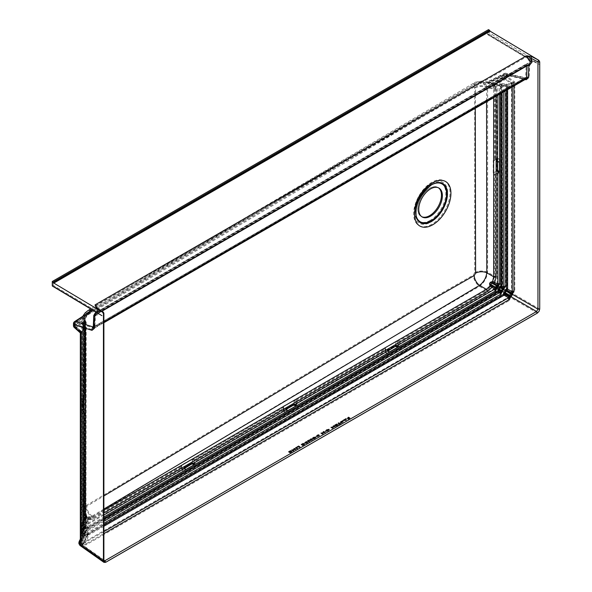 <?xml version="1.0" encoding="UTF-8"?>
<svg xmlns="http://www.w3.org/2000/svg" width="592" height="592" viewBox="0 0 592 592"><rect width="100%" height="100%" fill="white"/><g stroke="black" fill="none" stroke-linecap="round" stroke-linejoin="round"><path stroke-width="0.44" stroke-dasharray="2.96 2.22" d="M438.457 187.812A16.709 9.65 120 0 0 438.013 187.531A16.709 9.65 120 0 0 429.659 188.36A16.709 9.65 120 0 0 418.744 203.086A16.709 9.65 120 0 0 421.304 216.472A16.709 9.65 120 0 0 421.77 216.716M88.867 311.954L85.796 314.84L84.057 318.429L83.783 321.042L84.419 322.226L82.177 323.831L83.346 326.318L82.747 326.695A0.644 0.429 58.1 0 1 83.124 327.42L84.086 326.821L83.265 326.214L82.673 324.438L84.797 322.958L84.56 397.284L84.804 322.633L83.953 321.286L84.064 318.333L85.707 314.937L87.335 312.983M82.747 326.695L82.192 327.243L83.272 329.626L82.68 327.857L83.124 327.42L83.124 528.575L82.562 529.707L84.086 526.665L84.086 326.873M82.732 323.276A0.644 0.429 58.1 0 1 83.117 324.002L83.117 398.231L84.56 397.284L83.761 396.781L83.598 397.188L84.005 324.964A1.931 0.925 -51.2 0 1 84.19 325.696L83.894 324.668L85.796 323.424A1.931 0.784 9.7 0 0 86.195 323.047L86.195 323.047A1.931 0.784 9.7 0 0 85.81 322.455L84.952 321.227L85.063 318.607L86.536 315.58L89.244 312.879L91.79 311.762L75.317 322.662A1.288 0.836 55.9 0 1 75.806 322.581L94.424 328.168L94.912 327.124L95.453 314.981L96.444 313.804L97.369 313.605L97.724 308.425M510.385 298.094A2.568 1.621 -49 0 1 508.95 298.109L507.825 297.502L84.53 541.887L82.295 545.062L86.24 544.751L509.534 300.366L510.245 297.991A2.109 1.214 60 0 1 508.839 295.637L508.602 295.652A2.109 1.628 -59.5 0 0 508.928 298.094L508.95 298.109A2.568 1.473 124.9 0 0 510.26 297.998M500.995 285.699L501.291 285.781A2.109 1.628 -60.5 0 0 500.995 285.699L497.82 291.205L500.403 292.796A2.568 1.576 125.1 0 0 501.779 292.722L501.735 292.692A2.109 1.214 60 0 1 500.277 290.309L500.033 290.324A2.109 1.628 -59.5 0 0 500.358 292.759L502.467 292.27L503.977 293.144L503.518 294.964L87.601 534.739L83.539 543.685L80.978 542.642A2.109 0.858 46 0 0 82.784 544.67M495.112 286.854L494.882 286.846A2.109 1.584 -59.4 0 0 495.097 289.399L494.054 288.859A2.568 1.487 -120 0 0 495.83 291.76L496.658 289.466A2.568 1.628 -52.6 0 1 495.238 289.495A2.568 1.576 125.1 0 0 496.614 289.429L496.488 289.34A2.109 1.125 63.6 0 1 495.141 286.839L495.112 286.854A2.109 1.206 67.8 0 0 496.333 289.407L498.227 287.771L498.753 286.01A2.109 1.125 -3.6 0 0 495.918 286.099L495.141 286.839M511.059 83.383L511.451 84.101L511.451 291.212A2.568 1.487 180 0 1 514.788 291.264L514.788 81.962L507.174 76.575L507.174 74.703A2.568 1.487 180 0 0 503.836 74.651A2.568 1.28 63.6 0 1 504.31 73.504L486.72 82.244L488.8 82.184A0.644 0.488 106.9 0 0 489.362 81.851L503.836 74.651L503.836 76.523A2.568 1.214 -118.4 0 0 505.302 79.461L510.933 83.45L507.189 85.485L506.412 84.9L502.157 84.545L501.417 84.952L496.718 84.264L494.638 85.389L489.362 81.851L486.72 82.244L485.24 83.324L488.8 82.184L494.231 86.247L494.483 88.489L494.483 160.24L493.528 160.195L497.102 158.789L497.102 171.036L499.389 173.293L497.08 173.634L497.08 283.605L498.227 284.308L498.716 285.47L500.484 283.694L500.484 85.329L501.335 85.973L502.527 85.285L505.931 85.611L507.107 86.506L514.788 81.962L510.933 83.45L511.303 84.19M496.718 84.264L497.08 159.233L493.654 160.521L493.654 172.768L493.225 172.775L495.297 174.388L494.483 174.285L494.483 276.198L493.262 281.489L490.835 282.562L490.028 283.968L490.309 286.609L494.054 288.859L398.076 344.27L398.401 345.772L397.195 342.109L397.343 341.688L397.839 342.346L486.742 291.012L490.975 287.046L490.361 286.595L490.08 284.005L490.894 282.591L493.269 281.533L498.079 284.241A2.109 1.584 -60.6 0 0 495.763 285.329L495.881 285.529A2.109 1.206 -7.8 0 1 498.701 285.307M80.305 540.977L80.897 539.793L80.897 332.682L84.412 330.499L83.272 329.626L83.272 530.543A2.568 1.487 180 0 1 82.554 529.507L82.554 529.507A2.568 1.487 180 0 1 83.124 528.575L82.096 530.484L82.562 529.707L82.68 327.857A0.644 0.496 -150.3 0 0 82.192 327.243M80.327 540.725A2.568 1.487 180 0 1 80.897 539.793L84.412 532.793L84.412 330.543M81.689 526.384L81.585 526.858A2.109 1.125 176.5 0 1 81 526.147A2.109 1.125 176.5 0 1 81.511 525.348L81.237 524.238L82.133 524.542A2.568 1.68 114.3 0 0 81.74 526.414L81.689 526.384A2.568 1.628 -63.3 0 1 82.133 524.542L83.117 522.61L83.117 412.639L82.636 413.897L80.482 411.573L80.482 399.326L83.598 397.188L83.487 409.575L83.598 397.188L83.598 409.916L84.552 410.87L83.65 409.982M82.917 325.977L83.265 524.579A2.568 1.487 180 0 1 82.54 523.543L82.54 523.543A2.568 1.487 180 0 1 83.117 522.61L85.633 517.6L85.019 516.579L88.46 518.614L88.571 519.302L85.122 526.273A2.568 1.332 -63 0 1 83.938 527.687L87.919 527.265L495.83 291.76M506.796 288.696L507.092 288.778A2.109 1.628 -60.5 0 0 506.796 288.696L503.977 293.144M83.753 526.591L82.784 527.598L82.895 528.345L83.753 528.834L87.231 528.552A2.109 0.407 -146.1 0 1 87.076 528.471M473.371 86.439L433.166 109.468L85.751 315.107L84.412 317.512L84.404 505.028L85.766 505.805L433.152 298.035L473.341 275.058L474.703 272.668L474.71 87.268L473.371 86.439A9.613 5.483 60.3 0 1 475.346 82.192A9.613 5.483 60.3 0 1 478.343 81.94L482.739 80.949L487.623 87.12L487.616 272.231C486.802 278.048 484.093 282.754 479.483 286.35C348.851 362.267 219.728 439.175 92.108 517.097L87.594 518.015L85.011 516.52L85.618 517.6L84.552 512.864L83.975 512.406L83.805 410.056L84.397 410.885M398.69 345.528L398.927 346.431L386.694 353.498L385.947 352.891L385.718 351.404L296.274 403.041L297.125 405.209L284.893 412.269L284.145 411.662L283.916 410.175L194.479 461.819L195.323 463.98L183.091 471.047L182.343 470.44L182.121 468.953L86.143 524.364L88.63 519.339L88.519 518.592L87.572 518.052M88.571 519.302L93.114 518.274L182.018 466.947L181.692 466.193L92.7 517.571L88.504 518.585L82.799 530.891L83.716 530.284L84.123 529.041L84.123 327.887L85.344 327.213A0.821 0.474 0 0 0 85.292 326.584L85.3 326.451A0.821 0.518 175.7 0 1 85.522 326.769L85.522 326.769A0.821 0.518 175.7 0 1 85.337 327.132L83.583 325.334L84.915 325.689L85.3 326.451M429.659 215.725A16.805 9.701 -60 0 1 417.774 208.858A16.805 9.701 -60 0 1 429.659 188.278A16.805 9.701 -60 0 1 441.536 195.138A16.805 9.701 -60 0 1 429.659 215.725M85.625 532.112A0.821 0.474 180 0 1 85.67 532.741L85.692 533.118A0.821 0.651 34.5 0 0 85.551 532.415L85.625 330.121A0.821 0.518 175.7 0 1 85.67 330.802L85.67 330.884A0.821 0.474 0 0 0 85.625 330.255L84.197 329.115L84.123 327.887A1.931 1.295 58.1 0 0 82.984 325.711L82.429 326.259L83.169 328.412A1.931 0.925 -51.2 0 1 84.02 328.382L84.02 328.382A1.931 0.925 -51.2 0 1 84.197 329.115L84.197 530.025A1.288 0.74 180 0 1 83.835 529.507L83.835 529.507A1.288 0.74 180 0 1 84.123 529.041L85.359 526.991A0.821 0.651 34.5 0 0 85.226 526.288L85.292 525.992A0.821 0.474 180 0 1 85.522 526.318L85.522 526.318A0.821 0.474 180 0 1 85.344 526.621L85.344 327.213M84.094 401.753L84.094 411.899L83.613 411.292L84.071 411.884L84.071 401.739L81.918 401.494L84.116 400.769L84.094 401.753L83.613 401.25L83.894 324.668A1.931 1.495 -150.3 0 0 82.414 322.847L83.154 324.993A1.931 0.925 -51.2 0 1 84.005 324.964L85.522 326.769L85.522 526.318L83.716 530.284L83.901 328.086A1.931 1.495 -150.3 0 0 82.429 326.259M103.881 531.646L82.591 543.848L81.792 543.123A0.821 0.474 -120 0 0 82.34 544.041L86.291 543.73L103.881 533.577M82.591 543.848L80.741 544.425L80.201 543.426A0.821 0.525 -4.7 0 0 80.408 543.737L103.918 560.765L103.563 312.724L97.473 308.647L96.644 307.485C98.124 311.133 98.368 313.168 97.369 313.605L101.735 311.081M80.734 542.065A1.288 0.888 114.1 0 0 80.556 543.005L80.416 542.931A1.288 0.814 -59.7 0 1 80.667 542.028L81.896 540.259L81.896 333.148L85.67 330.802L83.916 329.011L85.241 329.367L85.625 330.121M82.865 524.963A1.288 0.844 114.3 0 0 82.665 525.896L82.614 525.874A1.288 0.814 -63.3 0 1 82.836 524.949L84.116 523.076L84.116 411.04L83.613 411.292L84.071 411.884L81.918 409.546L84.094 411.899L84.39 410.293L84.116 324.468A1.931 1.295 58.1 0 0 82.969 322.292L82.414 322.847M81.792 543.123L81.141 543.5L80.379 542.975A0.821 0.474 0 0 0 80.194 543.271L80.371 541.909L80.408 542.923A0.821 0.474 180 0 1 80.379 542.309L85.322 532.297L84.493 534.82L85.255 535.257L87.971 533.829L84.937 534.376L84.375 533.769L84.715 532.526L85.322 532.297L85.063 533.244L85.67 532.741L85.692 533.118M86.839 533.755L86.883 534.339L88.223 533.954L88.408 534.687L87.342 534.554L82.976 543.36A1.288 0.666 -59.7 0 1 82.355 544.048M84.811 527.82A0.718 0.444 65.1 0 1 85.263 528.656L87.313 527.516L84.575 527.886L84.02 527.361L84.353 526.392L84.967 526.162L84.449 526.998L85.359 526.991M86.173 527.442L86.217 528.02L87.594 527.657L87.771 528.382L86.706 528.256L84.826 532.06A1.288 0.666 -63 0 1 84.234 532.763L88.215 532.341L103.881 523.298M86.136 515.425L85.537 512.391A1.931 1.11 180 0 1 85.988 513.101L85.988 513.101A1.931 1.11 180 0 1 85.559 513.804L86.24 517.386A1.931 1.524 -25.2 0 0 86.484 515.861L86.484 515.861A1.931 1.524 -25.2 0 0 86.136 515.425L86.706 516.254L86.787 518.185L86.321 518.007L86.092 517.119L87.579 517.978L87.993 518.969L84.545 525.94A1.288 0.666 -63 0 1 83.953 526.643L87.934 526.221L103.881 517.016M103.881 509.039L92.182 516.091L92.781 516.572L89.066 517.482L86.439 515.965A1.339 0.851 -52.4 0 1 86.254 517.341L82.695 524.875L86.321 518.007M103.881 510.163L92.781 516.572A1.931 1.11 60 0 1 94.017 518.688L103.881 512.99M474.273 86.987L434.069 110.016L86.676 315.625A8.332 4.928 59.3 0 1 88.43 311.829L88.43 311.829A8.332 4.928 59.3 0 1 91.161 311.54C218.788 235.002 347.926 158.856 478.58 83.095L482.487 82.207L486.802 87.69A8.332 4.891 1 0 0 475.613 87.816L474.273 86.987A8.332 4.751 60.3 0 1 475.983 83.302L475.983 83.302A8.332 4.751 60.3 0 1 478.58 83.095L485.477 84.471L488.496 83.435L493.491 87.076L493.654 89.059A1.931 1.11 0 0 0 496.111 89.074L495.815 86.698L497.894 85.574L499.596 85.862L500.743 86.728A0.821 0.474 0 0 0 501.831 86.758L501.831 86.669A0.821 0.437 -175.2 0 1 500.758 86.587L500.743 93.588M475.272 108.284L475.613 87.816M488.563 29.6L488.563 33.966L539.726 64.535L531.157 60.48L529.892 57.076L526.525 56.795L529.44 61.361L528.575 63.166L527.013 63.566L526.207 65.179L525.615 77.36L524.83 77.989L504.983 73.512L485.24 83.324L478.343 81.94L92.019 309.742M527.021 79.187A2.568 1.739 102.7 0 0 525.874 77.781L506.019 73.297A2.568 2.568 0 0 0 504.31 73.504L504.31 73.504A2.568 1.28 63.6 0 1 504.983 73.512A2.568 1.739 102.7 0 1 506.019 73.297A2.568 1.739 102.7 0 1 507.174 74.703L527.021 79.187L529.144 77.411L529.744 65.238L530.284 64.624A2.568 1.909 89.3 0 0 528.53 63.159L528.53 63.159A2.568 1.909 89.3 0 0 527.768 63.381L96.459 312.391M288.63 451.837L290.539 450.734L291.9 451.607M289.747 452.547L290.975 451.822M289.244 452.229L290.48 451.511M293.802 448.847L294.468 448.47L295.83 449.335M292.803 449.979L293.699 450.564M291.671 450.083L294.683 449.409M295.563 447.833L296.229 447.448L297.591 448.314M297.014 446.997L298.627 446.065L299.989 446.938M301.276 444.533L303.185 443.438L304.547 444.303M302.394 445.251L303.637 444.533M301.89 444.925L303.119 444.2M304.54 443.134L306.33 441.617L307.692 442.49M305.391 443.378L305.509 442.994M307.426 440.981L308.092 440.603L309.453 441.469M310.467 439.227L311.133 438.842L312.495 439.715M310.008 440.677L310.334 440.056M308.869 440.152L311.059 439.604M313.198 439.02L315.484 437.162M312.31 438.435L313.575 437.392L316.291 437.037M317.512 436.593L318.688 435.808M316.602 436.119L318.688 434.794M317.253 435.712L319.391 435.505M323.114 431.923L323.78 431.546L325.141 432.412M322.115 433.063L323.01 433.64M320.982 433.159L324.009 432.493M325.43 431.413L326.518 429.918L329.196 429.577M333.163 426.129L333.821 425.744L335.183 426.61M332.171 427.269L333.052 427.846M331.024 427.357L334.051 426.699M334.783 425.189L336.693 424.087L338.054 424.96M335.901 425.9L337.144 425.182M335.398 425.581L336.633 424.849M338.121 423.265L338.787 422.88L339.904 423.591L340.755 423.391M338.624 424.331L339.231 423.968M341.288 422.866L342.25 422.281M340.378 422.392L342.465 421.067M341.029 421.985L343.168 421.778M345.439 419.04L346.15 418.625L346.165 420.276M342.761 420.586L345.439 419.373M347.867 417.634L348.533 417.249L349.894 418.122M347.918 418.966L348.984 418.337M347.415 418.64L348.481 418.026M103.881 515.055L87.046 524.771A1.288 0.74 -120 0 0 87.934 526.221M296.888 404.306L296.599 404.543L295.933 403.108L295.541 400.466L296.037 401.117L385.621 349.398L385.296 348.644L386.583 353.402L398.927 346.431M195.094 463.077L194.798 463.321L194.132 461.886L193.739 459.237L194.235 459.895L283.82 408.169L283.494 407.414L284.782 412.173L297.125 405.209M85.292 525.992L85.292 326.584L84.19 325.696L84.19 524.061A1.288 0.74 180 0 1 83.827 523.543L83.827 523.543A1.288 0.74 180 0 1 84.116 523.076L86.787 518.185L83.701 524.32L83.842 411.721L81.829 409.42L81.829 401.369L82.281 401.036L81.925 409.287L81.925 401.243L84.39 401.117M84.094 411.899L83.842 411.514M474.71 87.268A9.613 5.646 1 0 1 487.623 87.12L494.483 88.489A0.644 0.37 0 0 0 495.297 88.497L495.008 86.121L497.08 84.996L500.484 85.329L500.973 84.612M495.297 88.497L495.297 160.143L498.486 158.678L499.389 159.019L496.651 158.789L493.528 160.195M474.703 272.668A9.613 5.454 -1 0 1 487.616 272.231L494.483 276.198A0.644 0.37 0 0 0 495.297 276.198L493.972 281.851L497.08 283.605A2.568 1.487 180 0 1 500.484 283.694M84.552 410.959L84.7 513.101A0.644 0.37 180 0 0 84.552 512.864L84.552 410.959L84.56 513.338L85.241 516.92A0.644 0.511 -25.2 0 0 85.204 516.261M96.052 312.635C98.006 311.34 97.658 309.105 95.009 305.931L96.762 312.051L98.265 313.338M529.892 57.076L487.66 31.835L53.184 282.68L95.423 307.914M487.66 31.835L487.66 34.491L531.816 60.872L487.66 34.491L488.563 33.966M96.6 312.554L96.696 311.636M96.681 311.325L96.762 312.051L52.895 285.832L53.184 285.329L96.681 311.325M89.296 313.205L86.795 315.307L85.056 318.896L75.036 325.134L75.036 323.262L86.795 315.307L91.161 311.54L91.79 311.762L75.806 322.581A1.288 0.947 107.5 0 0 75.08 324.224L75.08 326.096L81.94 331.927L81.607 540.725A1.288 0.74 180 0 1 81.896 540.259L85.67 532.741L85.67 330.884M85.884 515.588A1.339 1.251 -64.3 0 1 86.092 517.119L86.158 517.201A1.339 1.08 127.2 0 0 86.047 515.795L84.959 511.925L84.952 321.227A1.931 0.592 -18.8 0 0 85.278 320.701L85.618 321.308A1.931 1.117 -42.6 0 1 85.707 322.359M488.097 83.331L488.496 83.435A1.931 1.458 106.9 0 0 490.169 82.429L487.29 83.398L505.22 74.659A1.288 0.636 63.6 0 0 504.88 74.659L488.104 83.331L482.487 82.207L475.983 83.302C345.262 159.107 216.073 235.283 88.43 311.829C84.412 315.062 82.614 318.237 83.021 321.36L83.021 321.36A8.332 4.832 0.2 0 0 84.967 324.483L85.537 324.682L85.81 322.455A1.931 1.117 -42.8 0 0 85.714 321.412A1.931 1.117 -42.8 0 0 84.649 321.241A1.931 1.295 58.1 0 1 85.796 323.424L85.559 513.804M86.676 315.625L85.344 318.03L85.337 505.538A8.332 4.788 -0.2 0 0 83.013 508.868L83.013 508.868A8.332 4.788 -0.2 0 0 84.959 511.925L85.537 512.391L85.537 324.682A1.931 1.11 180 0 1 85.988 325.4L85.988 325.4A1.931 1.11 180 0 1 85.559 326.096M85.337 505.538L86.691 506.315L103.881 495.948M87.579 517.978L88.178 516.912L92.182 516.091A8.332 4.899 58.9 0 1 86.691 506.315M85.344 318.03A8.332 4.832 0.2 0 0 83.021 321.36L83.013 508.868L86.047 517.082L82.399 524.786L82.51 526.347L83.383 526.85A0.821 0.511 56.1 0 1 82.769 525.925L82.399 524.786L82.251 525.526A0.821 0.437 176.5 0 1 82.451 525.215M528.834 64.498A1.288 0.955 89.3 0 0 528.545 64.439L527.657 64.683L528.545 64.439A1.288 0.955 89.3 0 0 528.168 64.558L527.117 65.756M525.785 79.121A1.288 0.873 102.7 0 0 525.585 79.039L505.22 74.659A1.288 0.873 102.7 0 1 505.738 74.555L525.585 79.039A1.288 0.873 102.7 0 0 525.067 79.143L93.677 328.205A1.288 0.947 -72.5 0 0 92.951 329.848L75.08 324.224A1.288 0.74 0 0 1 74.755 323.728A1.288 0.74 0 0 1 75.036 323.262A1.288 0.836 55.9 0 1 75.317 322.662A1.288 1.288 0 0 0 74.755 323.728L74.755 325.6A1.288 0.74 0 0 0 75.08 326.096A1.288 0.644 130.4 0 0 75.206 326.577A1.288 0.644 130.4 0 0 75.798 326.584L84.552 321.138A1.931 1.117 -42.6 0 1 85.618 321.308L85.714 321.412A1.931 1.931 0 0 1 86.195 323.047L85.988 513.101L86.706 516.254M527.657 64.683L96.444 313.804A1.288 1.029 -87.1 0 0 95.889 315.477L95.401 316.054L94.868 328.197L92.951 329.848M83.169 328.412L83.916 329.011L80.838 330.935L81.607 332.911M81.896 333.148A1.931 1.362 61.5 0 0 80.838 330.935L81.94 331.927L81.94 541.221A1.288 0.74 180 0 1 81.607 540.725L85.855 532.445L85.855 330.588L83.835 328.345M513.93 85.966L513.93 82.517L511.014 82.562A1.931 0.91 61.6 0 1 512.11 84.767L513.93 82.517L506.315 77.123L506.315 75.258L525.126 79.506M84.064 527.59L84.575 527.886L84.064 527.59A0.718 0.548 160 0 1 84.249 527.82L84.249 527.82A0.718 0.548 160 0 1 84.138 528.323L85.263 528.656L83.827 531.557L84.774 532.03L84.234 532.763M85.352 528.575A0.718 0.392 63 0 0 84.893 527.783L82.51 526.347L83.953 526.643M84.937 534.376L84.427 534.08L84.937 534.376A0.718 0.518 -96.8 0 1 85.255 535.257L81.141 543.5A0.821 0.518 -114.3 0 0 81.629 544.44M83.605 531.801L82.547 532.038A0.821 0.459 -1.5 0 0 82.577 532.652L83.45 533.155L84.175 532.733A0.821 0.474 -120 0 1 83.605 531.801L83.827 531.557M82.547 532.038L82.525 531.549A0.821 0.474 0 0 0 82.569 532.178L83.45 533.155A0.821 0.488 -121.6 0 1 82.865 532.215M84.419 534.317A0.718 0.414 0 0 0 84.575 534.058L84.612 534.31A0.718 0.548 -20 0 1 84.493 534.82L80.379 543.056A0.821 0.525 -4.7 0 0 80.201 543.426L80.194 543.271A0.821 0.474 0 0 0 80.408 543.589L80.408 543.737M103.881 521.337L87.327 530.891L88.534 528.464A0.821 0.474 -120 0 0 87.964 527.531L86.654 528.234L84.774 532.03L87.327 530.891A1.288 0.74 -120 0 0 88.215 532.341M86.291 543.73A1.288 0.74 -120 0 1 85.433 542.302L89.163 534.761A0.821 0.474 -120 0 0 88.593 533.829L87.32 534.546L82.961 543.352L81.881 543.056M502.238 83.657L501.491 84.057L496.799 83.368L494.72 84.493L490.169 82.429L504.643 75.228L504.643 77.101A1.288 0.607 -118.4 0 0 505.376 78.566L511.014 82.562L507.263 84.589L506.493 84.005L502.238 83.657A1.931 0.91 61.6 0 1 503.333 85.862L505.035 86.143L506.508 87.261A0.821 0.474 0 0 0 507.603 87.29L507.603 87.202A0.821 0.437 -175.2 0 1 506.523 87.12L506.508 90.25M493.491 87.076A1.931 1.325 -15.1 0 0 495.815 86.698A1.931 0.91 61.6 0 0 494.72 84.493A1.931 0.703 118.6 0 0 493.491 87.076M89.096 517.512L89.066 517.482A1.339 0.681 126.9 0 0 87.89 518.289L87.89 518.289A1.339 0.688 128.6 0 1 89.096 517.512L89.533 519.746L87.993 518.969M86.254 517.349A1.339 0.836 -50.5 0 0 86.469 515.995L86.632 518.074L86.24 517.386M84.197 530.025L82.628 531.838A1.288 0.814 -63.3 0 1 82.843 530.913L85.226 526.288L82.429 524.978L85.988 517.208M103.881 519.598L88.534 528.464L87.771 528.382M103.881 526.266L89.163 534.761L88.408 534.687M84.575 527.886A0.718 0.518 83.2 0 1 84.893 528.767L83.287 531.986A0.821 0.474 -120 0 0 83.857 532.918M82.628 531.838L82.569 531.808A0.821 0.474 180 0 1 82.34 531.475L82.34 531.475A0.821 0.474 180 0 1 82.525 531.179L82.569 532.178M84.353 526.392A0.718 0.592 -129.1 0 1 84.449 526.998L82.525 531.179M84.449 526.998L84.086 527.842L84.449 526.998M81.222 543.456A0.821 0.474 -120 0 0 81.77 544.374L103.881 559.965M84.02 527.361A0.718 0.451 175.8 0 1 84.219 527.65L84.219 527.605A0.718 0.444 -176.9 0 0 84.02 527.28L82.51 526.347A0.821 0.437 176.5 0 1 82.281 526.066L82.281 526.066A0.821 0.437 176.5 0 1 82.48 525.755M89.769 517.519A1.931 1.421 88.6 0 1 90.413 519.798L89.533 519.746L87.046 524.771L84.545 525.94L83.398 525.385L82.769 525.925M84.811 533.14A0.718 0.592 50.9 0 0 84.715 532.526M80.468 541.983L84.419 534.117A0.718 0.414 -0 0 0 84.575 533.851L84.575 533.851A0.718 0.414 -0 0 0 84.375 533.562M84.656 533.377L84.575 534.058A0.718 0.414 0 0 0 84.375 533.769L82.577 532.652M84.086 527.842A0.718 0.444 -176.9 0 0 84.219 527.605L82.517 530.78L82.347 532.349L84.619 534.332A0.718 0.548 -20 0 0 84.427 534.08M85.744 535.087A0.718 0.414 -120 0 0 85.248 534.273L83.45 533.155M82.014 542.879L85.921 534.983A0.718 0.414 -120 0 0 85.426 534.169M82.614 525.874L82.48 525.807A0.821 0.437 176.5 0 1 82.251 525.526L82.762 526.91L84.219 527.65A0.718 0.451 175.8 0 1 84.064 527.968L82.614 530.854M86.772 516.217A1.339 1.095 112.7 0 1 86.972 517.674L83.398 525.385M87.89 518.289L83.805 526.569A0.821 0.511 -123.9 0 1 83.191 525.644M86.536 315.58L86.943 315.603L84.456 320.494L84.649 321.241L82.969 322.292M80.934 331.446L75.206 326.577A1.288 1.288 0 0 1 74.755 325.6A1.288 0.74 0 0 1 75.036 325.134A1.288 0.866 -121.9 0 0 75.798 326.584L80.875 330.898A1.931 1.295 58.1 0 1 82.022 333.074M504.643 75.228A1.288 0.636 63.6 0 1 504.88 74.659A1.288 1.288 0 0 1 505.738 74.555A1.288 0.873 102.7 0 1 506.315 75.258A1.288 0.74 180 0 0 504.643 75.228M84.456 320.494A1.931 0.592 -18.8 0 1 85.278 320.701L85.063 318.607M511.088 82.532A1.931 0.836 58.8 0 1 512.265 84.678L512.265 86.935M506.523 87.12L507.263 84.589L507.603 87.202L512.11 84.767M506.493 84.005A1.931 0.888 127.1 0 0 505.035 86.143L505.035 91.109M500.758 86.587L501.491 84.057L501.831 86.669L503.333 85.862L503.333 92.086M501.054 83.724A1.931 0.888 127.1 0 0 499.596 85.862L499.596 94.246M496.799 83.368A1.931 0.91 61.6 0 1 497.894 85.574L497.894 95.231M490.28 84.56A1.931 1.48 137.5 0 0 492.315 83.768L504.643 77.101A1.288 0.74 180 0 1 506.315 77.123A1.288 0.57 125.3 0 1 505.376 78.566L494.572 84.412A1.931 0.696 118.5 0 0 493.351 87.009M87.601 534.739L84.108 535.323L83.257 534.835L83.317 533.185L84.404 532.822L80.297 541.014M85.011 516.52L83.975 512.406A9.613 5.52 -0.2 0 1 81.726 508.868L81.726 508.868A9.613 5.52 -0.2 0 1 84.404 505.028M502.157 84.545L502.527 286.439L501.335 285.766L501.335 85.973M501.335 285.766L503.666 287.142A2.568 1.576 -65.1 0 1 504.295 288.363L505.931 286.521L505.931 85.611L506.412 84.9M507.107 288.748L512.539 291.878L507.107 288.748L507.107 86.506M93.114 518.274A0.644 0.37 60 0 0 92.7 517.571L92.108 517.097A9.613 5.654 58.9 0 1 85.766 505.805M84.412 317.512A9.613 5.58 0.2 0 0 81.733 321.36L81.733 321.36A9.613 5.58 0.2 0 0 83.983 324.964L84.064 318.333M83.753 409.99L83.516 409.338M488.356 82.073L482.739 80.949L475.346 82.192L90.724 308.965M85.751 315.107A9.613 5.691 59.3 0 1 87.771 310.726M490.317 286.617L486.335 290.309L479.483 286.35A9.613 5.506 60.5 0 1 473.341 275.058M501.831 292.759A2.568 1.628 -52.6 0 1 500.41 292.796L498.079 291.419L87.283 528.589L85.403 532.393A2.568 1.332 -63 0 1 84.219 533.806L88.201 533.385L501.002 295.06L501.779 292.722M83.272 530.543L81.644 532.326A2.109 1.214 180 0 1 81.06 531.475A2.109 1.214 180 0 1 81.526 530.713L82.954 527.05L82.784 527.598L81.585 526.858L82.088 527.997L83.368 527.886A2.109 1.302 56.1 0 1 81.8 525.518L81.511 525.348M493.92 281.873L498.227 284.308A2.568 1.576 -65.1 0 1 498.856 285.536M93.27 327.154A2.568 1.887 -72.5 0 1 93.44 327.058L94.002 326.547L94.542 314.396L95.327 312.805M93.277 327.006L524.83 77.989A2.568 1.739 102.7 0 1 525.874 77.781L93.247 327.665M82.932 329.396L83.679 329.996L80.542 331.942L80.897 332.682A0.644 0.451 61.5 0 0 80.542 331.942M81.526 530.713L82.895 528.345L83.753 528.834L82.384 531.579L81.578 531.586L81.526 531.083A2.109 1.214 0 0 0 81.06 531.853A2.109 1.214 0 0 0 81.644 532.696L82.147 534.31L84.219 533.806M79.994 545.476L82.295 545.062A2.109 1.214 -120 0 1 80.889 542.716L80.238 543.086L84.108 535.323L83.257 534.835L79.38 542.59A2.109 1.347 -4.7 0 0 78.921 543.389M501.054 289.806A2.109 1.177 61.5 0 0 502.467 292.27L504.251 289.185A2.109 1.177 -1.5 0 0 501.409 289.192L500.277 290.309M508.928 298.094L503.533 294.92L508.928 298.094L510.245 297.991L511.037 297.51L513.086 293.728A2.109 1.214 0 0 0 510.348 293.684L508.839 295.637M505.753 290.058L504.243 288.711A2.109 1.214 0 0 0 501.454 288.644L501.409 289.192M81.489 545.506A2.109 1.317 -114.3 0 1 80.238 543.086L79.38 542.501A2.109 1.214 0 0 0 78.906 543.271M494.231 86.247A0.644 0.444 -15.1 0 0 495.008 86.121L494.638 85.389L494.231 86.247M83.827 324.927L84.552 325.163A0.644 0.37 180 0 1 84.56 325.63M83.657 397.202L84.7 397.084L84.93 322.832A0.644 0.644 0 0 0 84.767 322.285A0.644 0.37 -42.8 0 0 84.419 322.226A0.644 0.429 58.1 0 1 84.797 322.958L84.804 322.633A0.644 0.37 -42.8 0 0 84.767 322.285L84.671 322.181A0.644 0.37 -42.6 0 1 84.7 322.529M500.41 292.796L499.226 292.152L86.425 530.476L85.403 532.393L82.702 531.394A2.109 1.214 -120 0 0 84.16 533.777L87.283 528.589M505.931 286.521A2.568 1.487 180 0 0 502.527 286.439L503.622 287.12A2.109 1.628 -60.5 0 0 501.343 288.052L501.454 288.274A2.109 1.214 180 0 1 504.243 288.341L504.295 288.363M507.1 288.778L512.517 291.871A2.109 1.628 -60.5 0 0 510.245 292.803L510.348 293.025A2.109 1.214 180 0 1 513.086 293.062L514.788 291.264M82.702 531.394L82.384 531.579A2.109 1.214 -120 0 0 83.835 533.962M81.933 531.786A2.109 1.251 -121.6 0 0 83.435 534.199L84.893 535.101M81.578 531.586A2.109 1.177 -1.5 0 0 81.06 532.378L81.06 532.378A2.109 1.177 -1.5 0 0 81.652 533.17L83.109 534.073M81.644 532.696L82.096 530.484L81.37 530.203L81.06 532.378L82.147 534.31L83.576 535.19M80.312 543.049A2.109 1.214 -120 0 0 81.718 545.395L105.702 562.304M78.906 542.605A2.109 1.214 180 0 1 79.38 541.843L79.217 541.332M84.116 532.726L80.32 540.873M85.551 516.942L81.555 526.318A2.109 1.125 176.5 0 1 80.963 525.6L82.088 527.997L83.213 528.693M502.053 292.507A2.109 1.214 60 0 1 500.595 290.124L498.908 289.148M509.534 300.366A2.568 1.487 -120 0 1 507.825 297.502L503.533 294.92A2.109 1.628 120.5 0 1 503.318 294.727M537.455 313.035L510.822 297.658A2.109 1.214 60 0 1 509.416 295.304M511.037 297.51A2.109 1.103 54.8 0 1 509.49 295.26L504.71 292.5M513.072 293.987A2.109 1.103 5.2 0 0 510.348 293.78L505.561 291.012M498.212 289.814L496.969 289.096A2.109 1.125 63.6 0 1 495.622 286.602M87.919 527.265A2.568 1.487 -120 0 1 86.143 524.364L83.938 527.687M84.397 397.461L82.318 399.097L80.394 399.193L83.598 397.188L80.482 399.067L80.394 411.44L80.394 399.193L82.554 399.556L82.673 324.438A0.644 0.496 -150.3 0 0 82.177 323.831M82.636 399.63L82.636 413.897L82.547 398.816L84.56 397.284M81.703 532.349A2.568 1.628 -63.3 0 1 82.14 530.506L84.042 526.717M501.328 285.795L503.622 287.12L504.243 288.711M539.726 309.105L513.086 293.728L512.539 291.878A2.568 1.473 -64.9 0 1 513.101 293.07M490.361 286.595L495.097 289.399L496.333 289.407M498.035 291.412L499.226 292.152A2.568 1.487 -120 0 0 501.002 295.06M87.372 528.567L86.425 530.476A2.568 1.487 -120 0 0 88.201 533.385M88.008 534.865L84.53 541.887A2.568 1.487 -120 0 0 86.24 544.751M87.742 534.783A2.109 0.407 -146.1 0 0 87.897 534.872L83.561 543.7A2.568 1.332 -59.7 0 1 82.31 545.069M73.467 325.6A2.568 1.487 0 0 1 74.037 324.66L74.037 322.795L85.796 314.84L84.16 318.422L74.037 324.66A2.568 1.732 -121.9 0 0 75.561 327.568L84.316 322.122A0.644 0.37 -42.6 0 1 84.671 322.181L83.783 321.042M73.467 323.728A2.568 1.487 0 0 1 74.037 322.795A2.568 1.672 55.9 0 1 74.599 321.604M88.578 312.139L85.707 314.937M83.909 326.532L82.54 324.927M83.346 326.318L84.086 326.821L83.346 326.318M84.234 330.203L82.554 328.345M83.679 329.996L84.412 330.499L83.679 329.996M74.37 327.554A2.568 1.288 130.4 0 0 75.561 327.568L80.638 331.883A0.644 0.429 58.1 0 1 81.023 332.608M507.189 85.485L507.115 86.454M501.417 84.952L501.343 85.921M490.827 83.457A0.644 0.496 137.5 0 0 491.501 83.191L503.836 76.523A2.568 1.487 180 0 1 507.174 76.575A2.568 1.132 125.3 0 1 505.302 79.461L494.49 85.307L494.083 86.173M53.184 282.68L53.184 285.329M52.274 285.855L52.895 285.832M97.236 308.099A1.236 0.733 -56.5 0 1 97.473 308.647C98.901 312.768 98.368 315.04 95.889 315.477M82.554 413.823L80.623 411.632L83.487 409.575L80.394 411.44L82.547 413.926L82.517 523.831L85.64 517.608L84.7 513.101A0.644 0.37 180 0 1 84.56 513.338M84.397 397.321L84.552 396.914M82.954 398.409L82.547 398.816M498.486 158.678L496.718 158.649L493.721 160.373L494.771 160.388M494.771 173.952L494.483 174.285L493.528 173.404M499.248 158.974L498.553 158.782L499.248 158.974L499.248 173.241L498.553 173.16L496.651 171.036L493.654 172.768L497.102 171.036L496.651 171.036L496.651 158.789L498.864 158.774L495.186 160.291M495.186 174.055L496.969 173.301L498.553 173.16L498.486 173.537M83.879 400.969L83.879 410.781M84.39 410.293L82.725 409.079L82.421 409.405L84.02 411.151M83.835 400.999L82.421 400.873L82.421 409.405L81.829 409.42L81.829 401.369L84.02 400.806M497.665 170.215L496.925 170.089L497.665 170.851M497.576 162.571L498.531 161.705L496.925 161.564L498.257 161.808M497.842 171.784L496.429 170.237L497.68 171.687M497.665 171.488L496.333 170.104L496.429 162.186L496.57 161.764L497.939 161.919M498.834 161.69L496.851 161.572L496.429 162.186L497.598 162.326M286.683 409.938L285.803 408.909L286.728 410.226L286.624 409.472M388.485 351.16L387.605 350.131L388.53 351.456L388.426 350.701M184.882 468.709L184.001 467.68L184.926 469.005L184.822 468.25M183.091 471.047L195.323 463.98M193.599 459.658L192.563 459.333L192.215 462.789L195.212 463.884L192.563 462.752L181.833 469.301L182.98 470.951L181.574 469.227L192.215 462.789L192.215 459.348L192.703 458.918L192.008 458.97L181.404 465.09L181.515 469.049L182.61 470.714L182.188 468.775M182.343 470.44L182.092 466.777M193.887 459.962L194.132 461.886M181.263 465.519L181.944 466.267L181.515 465.593L181.537 469.116L181.537 465.697L181.966 466.37M284.893 412.269L283.413 410.138L294.017 404.018L294.017 400.569L294.505 400.14L295.541 400.466L385.296 348.644L384.867 347.97L385.207 351.367L395.819 345.24L395.819 341.799L396.307 341.369L397.343 341.688L486.335 290.309A0.644 0.37 60 0 1 486.742 291.012M295.401 400.88L294.365 400.562L294.017 404.018L297.014 405.113L294.365 403.981L283.376 410.456L284.412 411.936L283.316 410.271L283.339 406.926L283.768 407.592M284.145 411.662L283.99 410.004M295.689 401.184L295.933 403.108M294.505 400.14L283.205 406.319L283.916 408.058L283.916 410.175L283.894 407.999M283.316 406.822L283.339 410.345L283.316 406.822M386.694 353.498L385.207 351.367L385.429 351.752L396.166 345.203L398.816 346.335L395.819 345.24L396.166 341.784L397.195 342.109M385.947 352.891L385.14 351.567L386.213 353.165L385.792 351.226M397.491 342.413L397.735 344.337M385.57 348.821L385.14 348.148L385.118 351.5L385.118 348.066L385.718 349.28L385.718 351.404L385.688 349.228M395.811 346.076L394.99 345.869L395.264 346.394M388.404 350.656L387.605 349.694L387.871 349.354L388.774 350.064M396.744 345.558L394.709 345.328L387.738 349.354L387.575 350.064L387.893 350.323L394.864 346.298L394.642 345.906L387.671 349.931L387.671 349.495L394.642 345.469L394.99 345.869L394.916 345.284L396.921 345.713M294.017 404.854L293.188 404.639L293.462 405.172M286.602 409.427L285.803 408.473L286.069 408.125L286.972 408.835M294.942 404.329L292.907 404.099L285.936 408.125L285.773 408.835L286.091 409.094L293.062 405.069L292.84 404.684L285.869 408.709L285.869 408.273L292.84 404.247L293.188 404.639L293.114 404.062L295.127 404.491M192.215 463.625L191.386 463.418L191.66 463.943M184.8 468.205L184.001 467.243L184.267 466.903L185.17 467.613M193.14 463.107L191.105 462.877L184.134 466.903L183.971 467.613L184.29 467.872L191.26 463.847L191.038 463.455L184.068 467.48L184.068 467.044L191.038 463.018L191.386 463.418L191.312 462.833L193.325 463.262M344.529 420.202L345.447 420.231M327.716 430.658L328.39 429.703M326 430.85L327.716 430.665M311.584 439.945L310.674 440.3M306.027 442.979L306.767 442.705M305.213 442.757L306.249 442.372M83.265 524.579L81.74 526.414M498.227 287.771L495.837 286.387M85.241 516.92L85.633 517.6L82.133 524.542M89.296 518.629A0.644 0.474 88.6 0 1 89.51 519.384M431.842 224.272A25.73 14.859 -60 0 1 413.645 213.764A25.73 14.859 -60 0 1 431.842 182.255A25.73 14.859 -60 0 1 450.031 192.755A25.73 14.859 -60 0 1 431.842 224.272M430.991 183.498A23.613 13.631 -60 0 1 436.274 181.433A23.613 13.631 -60 0 1 447.478 196.344A23.613 13.631 -60 0 1 430.991 222.052A23.613 13.631 -60 0 1 415.155 218.019A23.613 13.631 -60 0 1 430.991 183.498M430.251 220.328A22.022 12.713 -60 0 1 414.681 211.337A22.022 12.713 -60 0 1 430.251 184.364A22.022 12.713 -60 0 1 445.828 193.355A22.022 12.713 -60 0 1 430.251 220.328M90.413 519.798L94.017 518.688M416.368 217.597A22.526 13.002 -60 0 1 431.479 184.66A22.526 13.002 -60 0 1 436.519 182.699L431.353 184.704C419.277 193.769 414.282 204.728 416.368 217.597M529.44 61.361A2.568 1.487 180 0 1 532.978 61.302L532.978 61.235M530.284 64.624L532.978 61.302M283.065 406.748L283.494 407.414L193.739 459.237L192.703 458.918M496.111 96.259L496.111 89.074M493.225 172.775L493.225 160.536M499.389 159.019L499.389 173.293M84.56 411.529L82.954 412.335L84.397 411.218M95.009 305.931L526.525 56.795M80.379 542.975L80.379 542.309M82.517 524.882L86.158 517.201M493.654 97.673L493.654 89.059L486.802 87.69L486.557 101.772M501.831 92.959L501.831 86.758M507.603 89.621L507.603 87.29M415.754 210.537A21.823 12.595 -60 0 1 430.103 185.696M103.881 518.34L87.964 527.531M103.881 525.008L88.593 533.829M85.063 533.244L80.653 542.02L85.063 533.244M83.154 324.993L83.583 325.334L82.984 325.711M80.408 542.923L80.408 543.589L103.563 559.914M81.94 541.221L80.556 543.005M84.19 524.061L82.665 525.896M95.401 316.054A1.288 0.784 -177.5 0 1 95.075 315.499A1.288 0.784 -177.5 0 1 95.453 314.981L101.957 311.222M103.881 321.944L94.912 327.124A1.288 0.784 -177.5 0 0 94.535 327.65L94.535 327.65A1.288 0.784 -177.5 0 0 94.868 328.197M528.168 64.558L96.444 313.804M95.963 313.915L95.075 315.499L94.402 328.183L103.881 322.707M508.602 295.652L504.14 293.033M84.715 535.183L81.111 542.464M500.033 290.324L498.59 289.473M84.086 528.789L82.924 531.142M510.348 293.025L510.348 293.684M505.746 290.258L510.245 292.803M501.454 288.274L499.759 287.668M499.892 287.231L501.343 288.052M495.918 286.099L495.881 285.529M494.882 286.846L490.028 283.968M490.835 282.562L495.763 285.329M79.469 541.517L83.109 534.258M79.38 542.501L79.38 541.843M81.615 530.388L82.791 528.042M81.548 524.475L85.181 516.794M81.8 525.518L82.429 524.978M495.297 276.198L495.297 174.388L496.969 173.301M499.988 286.728L498.716 285.47A2.109 1.125 176.4 0 0 495.881 285.551M396.307 341.369L384.867 347.97M84.567 528.626L83.368 527.886L83.79 527.605A2.109 1.302 -123.9 0 1 82.221 525.237M80.312 540.925L84.36 532.837M93.788 315.447A2.568 1.561 -177.5 0 1 94.542 314.396L526.207 65.179A2.568 1.554 2.8 0 1 529.744 65.238M529.144 77.411A2.568 1.554 2.8 0 0 525.615 77.36L94.002 326.547A2.568 1.561 -177.5 0 0 93.255 327.591M495.238 289.495L490.968 286.987M83.058 315.876L81.733 321.36L81.726 508.868L82.717 513.419L84.908 516.52L80.963 525.6A2.109 1.125 176.5 0 1 81.474 524.808M52.562 286.025L98.176 313.279M533.888 61.723L488.274 34.469M103.297 312.11A1.236 0.733 -56.5 0 1 103.533 312.665M103.881 313.205A1.236 0.71 0 0 0 103.563 312.724M82.318 413.468L82.954 412.335M498.553 158.782L496.969 159.374M497.236 169.771L497.236 161.72L496.784 161.72L496.429 169.978L496.429 161.927L496.851 161.572L496.333 162.06L496.333 170.104L497.236 169.771M293.81 400.192L294.017 400.569L283.413 406.697L283.205 406.319M294.735 404.432L292.907 404.099L285.936 408.125L285.832 409.02L286.868 410.493M395.611 341.421L395.819 341.799L385.207 347.918L385.007 347.541M396.536 345.661L394.709 345.328L387.738 349.354L387.634 350.242L388.67 351.722M192.008 458.97L192.215 459.348L181.611 465.467L181.404 465.09M192.933 463.21L191.105 462.877L184.134 466.903L184.031 467.791L185.067 469.271M438.013 187.531L438.924 188.056M431.309 183.387L430.71 183.594C418.085 192.962 412.905 204.44 415.155 218.019C413.135 204.847 418.522 193.31 431.309 183.387M96.725 312.487L528.604 63.152L527.021 63.566L96.252 312.273M83.317 533.185L80.327 539.134M80.105 332.43L80.327 332.911M487.741 34.676L531.342 60.724M421.304 216.472L422.214 216.998"/><path stroke-width="0.89" d="M430.569 216.169A16.709 9.65 120 0 0 441.484 201.443A16.709 9.65 120 0 0 438.924 188.056A16.709 9.65 120 0 0 430.569 188.885A16.709 9.65 120 0 0 419.647 203.611A16.709 9.65 120 0 0 422.214 216.998A16.709 9.65 120 0 0 430.569 216.169M421.77 216.716A16.709 9.65 120 0 0 429.659 215.643A16.709 9.65 120 0 0 440.448 201.332A16.709 9.65 120 0 0 438.457 187.812M396.744 345.41L388.774 350.005L388.411 351.478L389.203 352.166L397.987 347.097L396.744 345.41L397.957 347.082L389.173 352.151L388.404 350.656L295.127 404.506L296.185 405.875L294.942 404.181L286.972 408.783L286.535 409.597L193.673 463.218L193.14 462.959L185.17 467.554L184.815 469.027L185.599 469.715L194.383 464.646L193.325 463.284L194.383 464.646M80.327 539.134L79.217 541.332L79.964 541.628L80.305 540.977M80.542 331.942L80.986 332.423L80.986 541.717A2.568 1.487 180 0 1 80.327 540.725L80.327 332.911L74.37 327.554A2.568 1.288 130.4 0 1 74.126 326.592L80.897 332.682M103.881 526.266L504.11 295.193L504.436 294.49A0.821 0.644 -155.1 0 0 503.762 294.046L503.54 294.261A0.821 0.474 60 0 1 504.11 295.193L508.728 297.909A1.288 0.74 -120 0 0 509.586 299.345L510.43 297.08A1.288 0.807 -49 0 1 509.712 297.08L103.881 531.646M103.881 519.598L498.642 291.686L498.967 290.983A0.821 0.644 -155.1 0 0 498.294 290.546L498.072 290.761A0.821 0.474 60 0 1 498.642 291.686L500.129 292.566A1.288 0.74 -120 0 0 501.017 294.017L501.846 291.723A1.288 0.814 -52.6 0 1 501.135 291.738L103.881 521.337M486.557 101.772L486.787 272.801L493.654 276.76L492.588 281.481L490.265 282.34L489.547 283.59L489.961 286.032L494.956 289.266A1.288 0.74 -120 0 0 495.844 290.724L496.681 288.422A1.288 0.814 -52.6 0 1 495.963 288.437L397.276 345.669L396.536 345.661M495.719 287.335A0.821 0.622 -59.4 0 0 495.807 288.326L496.984 288.06A0.821 0.437 63.6 0 1 496.459 287.083L495.719 287.335L490.916 284.486L491.73 283.072L492.699 282.687L497.65 285.455A1.288 0.784 -65.1 0 1 497.968 286.069L499.596 284.227L499.596 94.246M497.576 162.571L497.546 171.754L499.485 172.072L497.842 171.784L497.894 284.182L497.502 285.388L497.968 286.069M505.213 290.946L506.175 290.82A0.718 0.414 180 0 1 505.22 290.798L503.444 293.232L504.436 294.49M504.465 292.226L505.316 292.737L504.643 292.063M499.404 287.594L500.366 287.616A0.718 0.377 -175.3 0 1 499.411 287.534L497.946 289.703L498.05 290.376L498.738 290.317A0.821 0.636 120.5 0 1 498.523 289.984L499.167 289.695A0.718 0.377 -124.7 0 0 498.619 288.911M498.664 288.874L499.234 289.643L498.841 288.711M499.071 289.717A0.718 0.437 -123.2 0 0 498.545 288.963L496.984 288.06L497.857 286.55A0.821 0.437 -3.6 0 0 496.755 286.58L496.459 287.083M512.265 86.935L512.265 291.789L507.603 289.148L506.508 289.939L506.197 289.31L505.568 289.555L505.22 290.798L503.355 289.725A0.821 0.459 -1.5 0 0 502.245 289.725L501.18 290.724A0.821 0.474 60 0 0 501.75 291.649L502.068 291.464A0.821 0.474 60 0 1 501.498 290.531L499.515 289.384L500.277 288.067L499.352 287.823M506.175 290.82L506.434 289.421A0.821 0.644 35.1 0 0 507.152 289.784M503.333 92.086L503.333 287.016L503.089 288.289L500.395 286.313L499.411 287.534M502.157 288.63L502.26 288.844A0.821 0.474 180 0 1 503.348 288.874L503.045 288.267A0.821 0.636 -60.5 0 0 502.157 288.63L500.366 287.616L500.669 286.439A0.821 0.644 35.1 0 0 501.387 286.802L500.743 286.957L503.089 288.289A1.288 0.784 -65.1 0 1 503.407 288.903L505.035 287.061L505.035 91.109M97.724 308.425L95.023 304.895L96.57 308.129L102.542 312.184L53.828 283.08L490.124 31.191L538.831 60.295L532.023 56.721L526.547 55.759L537.95 61.938L537.95 309.157L536.604 311.473L104.925 560.705L103.881 560.432M96.57 308.129A1.236 0.733 -56.5 0 1 97.236 308.099L95.023 304.895L526.547 55.759L530.351 61.886L529.218 64.276L101.735 311.081M103.881 495.948L434.062 298.538L474.236 275.569L475.605 273.178L475.272 108.284M539.726 309.105L539.726 61.864L539.726 309.105L539.038 311.333L537.455 313.035L539.016 311.318L539.689 309.128L537.95 309.157M291.9 451.607L289.991 452.702L290.724 451.652L289.244 452.229L290.48 451.496L288.63 451.837L290.539 450.727L291.9 451.607M290.975 451.822L289.488 452.384M295.83 449.335L292.818 449.994L293.699 450.556L293.033 450.949L291.671 450.083L294.698 449.409L293.802 448.847L294.468 448.455L295.83 449.335L292.803 449.979M294.683 449.409L293.802 448.847M297.591 448.314L296.925 448.699L295.563 447.818L296.229 447.434L297.591 448.314M299.989 446.938L297.014 446.997L298.627 446.057L299.989 446.923L299.323 447.315M304.547 444.303L302.638 445.406L303.637 444.518L302.135 445.08L303.126 444.192L302.764 443.963L301.276 444.533L303.185 443.423L304.547 444.303L302.394 445.236M303.119 444.2L301.52 444.688M307.692 442.476L306.412 443.193L304.54 443.134L306.33 441.61L307.692 442.476L306.412 443.186L304.54 443.134M309.453 441.469L308.787 441.854L307.426 440.981L308.092 440.589L309.453 441.469M312.495 439.701L310.008 440.677L310.334 440.056L308.869 440.152L310.985 439.641L310.467 439.227L311.133 438.835L312.495 439.701L310.008 440.663L310.334 440.056L308.869 440.152M316.143 436.778L314.996 438.309L313.198 439.02L315.484 437.148L312.31 438.435L313.575 437.384L316.291 437.044M315.58 437.325L313.804 437.54L312.946 438.295M319.391 435.497L317.512 436.593L318.674 435.779L316.602 436.119L317.282 435.238L318.688 434.78L317.253 435.727L319.325 435.379L317.512 436.578M325.141 432.397L322.115 433.063L323.01 433.633L322.344 434.025L320.982 433.159L324.009 432.486L323.114 431.916L323.78 431.531L325.141 432.412L322.129 433.07M323.994 432.486L323.114 431.916M329.196 429.577L327.953 430.828L325.43 431.413L326.518 429.903L329.056 429.311L327.953 430.821L325.43 431.413M335.183 426.603L332.156 427.261L333.052 427.831L332.386 428.223L331.024 427.357L334.051 426.684L333.163 426.129L333.821 425.729L335.183 426.603L332.171 427.269M338.054 424.96L336.145 426.055L337.144 425.174L335.398 425.581L336.633 424.849L334.783 425.189L336.693 424.079L338.054 424.96L335.901 425.892M336.626 424.856L335.028 425.345M338.121 423.25L338.787 422.866L339.904 423.576L340.763 423.384L338.868 424.486L339.238 423.961L338.121 423.25L339.231 423.968M343.168 421.77L341.288 422.866L342.45 422.052L340.378 422.392L341.059 421.511L342.465 421.053L341.029 422L343.101 421.652L341.288 422.851M346.165 420.261L342.761 420.586L346.15 418.618L346.165 420.261L342.761 420.586M349.894 418.122L348.163 419.121L348.725 418.167L347.415 418.64L348.481 418.011L347.867 417.634L348.533 417.242L349.894 418.122M348.977 418.344L347.659 418.796M286.972 408.783L286.617 410.249L287.401 410.944L296.185 405.875M499.485 172.072L499.485 161.927L497.842 161.971L499.463 161.912L499.463 172.057L497.665 170.215M492.625 281.496A1.339 0.622 115.5 0 0 492.699 282.687L492.699 282.687A1.339 0.651 115 0 1 492.588 281.481L497.894 284.182A1.288 0.74 180 0 1 499.596 284.227M102.542 312.184L103.437 313.753L103.437 560.994L105.709 562.267L104.902 560.713M53.554 282.584L489.843 30.688L488.563 29.6L52.274 281.489L53.828 283.08M52.274 281.489L52.274 285.855L98.265 313.338M489.843 30.688L53.554 282.591M490.124 31.191L489.843 30.703M539.726 61.864L538.831 60.295M97.362 312.931L94.935 315.973A2.568 2.05 -87.1 0 1 96.052 312.635L96.6 312.554M537.455 313.035L105.702 562.304L103.881 559.965M105.753 562.237L537.455 312.998L536.604 311.473M105.702 562.304L104 562.4L103.437 560.994L79.454 544.085L79.994 545.476L78.921 543.53A2.109 1.347 -4.7 0 0 79.454 544.337M103.437 313.753L103.563 559.914M103.881 510.163L486.409 289.31A1.931 1.11 60 0 1 487.645 291.427L491.878 287.46A1.339 1.029 -59.5 0 0 491.671 285.914L491.064 285.522A1.339 0.651 -55 0 0 489.961 286.032L486.409 289.31L479.557 285.351C483.664 282.162 486.076 277.974 486.787 272.801A8.332 4.729 -1 0 0 475.605 273.178M103.881 509.039L479.557 285.351A8.332 4.766 60.5 0 1 474.236 275.569M527.154 65.468L526.517 77.937L525.948 79.032L103.881 322.707M525.126 79.506L526.162 79.742A1.288 0.873 102.7 0 0 525.785 79.121M526.162 79.742L528.286 77.966L528.885 65.786L529.418 65.179A1.288 0.955 89.3 0 0 528.834 64.498M502.068 291.464L503.348 289.244A0.821 0.474 0 0 0 502.26 289.222L502.245 289.725M537.41 313.02L536.589 311.488L510.866 296.636L512.228 294.276A0.821 0.474 0 0 0 511.162 294.261L509.742 296.052A0.821 0.474 60 0 0 510.289 296.969L510.866 296.636A0.821 0.474 60 0 1 510.319 295.719M511 296.548A0.821 0.429 54.8 0 1 510.393 295.667L505.316 292.737L506.079 291.419L505.154 291.175M507.603 89.621L507.603 289.148A0.821 0.474 180 0 1 506.508 289.118L506.508 289.939A0.821 0.636 -60.5 0 0 506.093 289.91A0.718 0.577 -128.8 0 1 505.568 289.555M505.035 287.061A1.288 0.74 180 0 0 503.333 287.016L501.831 286.165A0.821 0.474 180 0 1 500.743 286.136L500.691 286.935A0.821 0.636 -60.5 0 0 500.292 286.913A0.718 0.577 -128.8 0 1 499.766 286.558M493.654 97.673L493.654 276.76A1.931 1.11 0 0 0 496.111 276.775L496.111 96.259M501.831 92.959L501.831 286.165L501.387 286.802M513.93 291.812A1.288 0.74 180 0 0 512.265 291.789L511.962 293.025A1.288 0.733 -64.9 0 1 512.243 293.625L513.93 291.812L513.93 85.966M501.18 290.724L500.936 290.739A0.821 0.636 -59.5 0 0 501.069 291.686L498.782 290.346L498.967 290.983M501.846 291.723L501.801 291.686A1.288 0.784 125.1 0 1 501.113 291.715L501.135 291.738M501.801 291.686L498.294 290.546L498.523 289.984A0.718 0.577 -171.2 0 0 497.946 289.703M509.742 296.052L509.505 296.067A0.821 0.636 -59.5 0 0 509.631 297.021L509.712 297.08M503.444 293.232A0.718 0.577 -171.2 0 1 504.021 293.506A0.821 0.636 120.5 0 0 504.236 293.847L509.631 297.021L503.548 293.898L504.665 293.225A0.718 0.414 -120 0 0 504.169 292.411M509.505 296.067L504.843 293.121A0.718 0.414 -120 0 0 504.347 292.307L502.482 291.234A0.821 0.459 61.5 0 1 501.935 290.272M512.221 294.439A0.821 0.429 5.2 0 0 511.155 294.357L506.153 291.049M511.162 293.602A0.821 0.474 180 0 1 512.228 293.617L511.939 293.018A0.821 0.636 -60.5 0 0 511.051 293.38L511.162 294.261M489.998 286.047A1.339 0.622 -55.5 0 1 491.064 285.522L490.916 284.486L489.547 283.59M492.699 282.687L497.502 285.388A0.821 0.622 -60.6 0 0 496.599 285.81L496.718 286.04A0.821 0.437 176.4 0 1 497.828 286.003L497.857 286.55L499.419 287.446A0.718 0.437 -176.8 0 0 500.336 287.52M511.051 293.38L506.175 290.613A0.718 0.414 180 0 1 505.22 290.591M496.111 276.775L494.786 282.421A1.339 1.029 119.5 0 1 493.343 283.02M490.265 282.34L496.599 285.81M491.064 285.522L495.963 288.437M491.671 285.914L495.941 288.422A1.288 0.784 125.1 0 0 496.629 288.385L496.503 288.297A0.821 0.437 63.6 0 1 495.978 287.327M509.631 297.021L510.289 296.969A1.288 0.733 124.9 0 1 509.645 297.029L509.645 297.029M87.335 312.983L92.019 309.742M88.867 311.954L91.56 310.608L74.599 321.604A2.568 1.672 55.9 0 1 75.569 321.434L93.277 327.006M90.724 308.965L87.771 310.726A9.613 5.691 59.3 0 1 90.924 310.393L91.56 310.608L75.569 321.434A2.568 1.887 107.5 0 0 74.126 324.727L74.126 326.592A2.568 1.487 0 0 1 73.467 325.6A2.568 2.568 0 0 0 74.37 327.554M96.252 312.273L95.327 312.805L96.459 312.391M94.935 315.973L94.446 316.55L93.913 328.693L91.997 330.351A2.568 1.887 -72.5 0 1 93.27 327.154M78.921 543.389A2.109 1.347 -4.7 0 0 78.921 543.53L78.906 543.271A2.109 1.214 0 0 0 79.454 544.085L79.454 543.419A2.109 1.214 180 0 1 78.906 542.605L78.906 543.271M79.964 541.628A2.568 1.776 114.1 0 0 79.602 543.5L79.461 543.426A2.568 1.628 -59.7 0 1 79.964 541.621L80.312 540.925M79.461 543.426L80.32 540.873M97.236 308.099L103.297 312.11L103.881 313.205A1.236 0.71 0 0 1 103.474 313.73L102.631 312.139A1.236 0.733 -56.5 0 1 103.297 312.11M539.689 309.076L537.95 309.128L512.228 294.276L512.228 293.617M532.023 56.721A1.236 0.659 118.3 0 0 531.179 58.253L532.119 61.857A1.288 0.74 180 0 0 530.351 61.886M497.665 170.851L498.494 172.117M499.485 161.927L498.257 161.808M497.665 171.488L498.02 172.131M498.494 161.594L497.939 161.919M498.02 161.786L497.546 162.585L497.546 171.754M497.68 171.687L497.598 162.326M293.462 405.172L296.163 405.853L287.372 410.929L286.602 409.427M191.66 463.943L194.361 464.631L185.57 469.7L184.8 468.205M388.404 350.634L396.744 345.558M286.728 410.226L287.372 410.929L286.617 410.249M294.742 404.351L286.972 408.835M397.528 346.216L395.811 346.076M388.485 351.16L389.203 352.166M388.33 350.804L388.544 351.448M388.774 350.035L388.426 350.686M295.726 404.995L294.017 404.854M286.683 409.938L287.401 410.944M286.868 410.493L286.905 408.954L294.942 404.329M193.924 463.765L192.215 463.625M184.882 468.709L185.599 469.715M348.481 418.011L347.867 417.619M349.894 418.107L348.163 419.121M344.507 420.202L345.447 420.231L345.447 419.661L344.507 420.202M345.447 420.231L345.447 419.669L344.529 420.202M341.295 421.674L342.465 421.067M340.378 422.377L341.059 422.377M342.45 422.044L341.059 422.362M340.763 423.384L338.868 424.486M337.144 425.174L335.398 425.567M333.163 426.114L334.051 426.684M331.024 427.343L332.386 428.223M333.052 427.831L332.386 428.216M327.716 430.658L328.39 429.696L327.613 429.703L326.103 431.02L327.716 430.658M328.39 429.703L326 430.835M320.982 433.144L322.344 434.025L323.01 433.633M317.519 435.401L318.688 434.794M316.602 436.104L317.282 436.104M318.674 435.771L317.282 436.089M316.15 436.77L314.996 438.309L313.198 439.005M312.946 438.28L312.31 438.428M311.059 439.597L310.467 439.227M311.584 439.93L310.674 440.3L311.096 439.886M309.453 441.454L308.787 441.854L307.426 440.973M306.782 442.705L306.027 442.964L306.782 442.705L306.027 442.964L306.338 442.609M306.256 442.372L305.213 442.757L305.746 442.254M303.637 444.518L301.89 444.91M299.323 447.308L298.205 446.59L297.014 446.982M297.591 448.307L296.925 448.699L295.563 447.818M293.699 450.556L293.033 450.949M293.033 450.934L291.671 450.068M290.48 451.496L288.63 451.822M291.9 451.592L289.747 452.54M80.986 541.717L79.602 543.5M496.429 288.334A0.821 0.474 67.8 0 1 495.948 287.335M497.813 285.921A0.821 0.474 -7.8 0 0 496.718 286.01M497.606 287.409L496.673 286.868M432.752 182.802A25.708 14.837 -60 0 1 450.926 193.295A25.708 14.837 -60 0 1 432.752 224.775A25.708 14.837 -60 0 1 414.57 214.282A25.708 14.837 -60 0 1 432.752 182.802M431.479 221.445A22.526 13.002 -60 0 1 416.368 217.597C414.511 205.172 419.698 194.139 431.953 184.497L436.519 182.699A22.526 13.002 -60 0 1 447.204 196.921A22.526 13.002 -60 0 1 431.479 221.445M430.103 185.696A21.823 12.595 -60 0 1 431.154 185.052A21.823 12.595 -60 0 1 446.583 193.954A21.823 12.595 -60 0 1 431.154 220.683A21.823 12.595 -60 0 1 415.754 210.537M103.881 533.577L509.586 299.345M103.881 512.99L487.645 291.427M185.17 467.554L184.734 468.376L103.881 515.055M103.881 517.016L495.844 290.724M497.894 95.231L497.546 162.585M91.997 330.351L74.126 324.727A2.568 1.487 0 0 1 73.467 323.728L73.467 325.6M500.936 290.739L499.234 289.643M502.26 288.844L500.351 287.705M496.718 286.04L496.755 286.58M500.743 93.588L500.743 286.136M506.508 90.25L506.508 289.118M498.072 290.761L103.881 518.34M503.54 294.261L103.881 525.008M103.881 523.298L501.017 294.017M101.957 311.222L527.117 65.756A1.288 0.777 2.8 0 1 528.885 65.786M528.286 77.966A1.288 0.777 2.8 0 0 526.517 77.937L103.881 321.944M529.418 65.179L532.119 61.857M506.508 289.939L511.962 293.025L506.508 289.939M94.446 316.55A2.568 1.561 -177.5 0 1 93.788 315.447L93.255 327.642M93.913 328.693A2.568 1.561 -177.5 0 1 93.255 327.591M537.95 61.938A1.236 0.71 180 0 0 539.689 61.886L538.75 60.347A1.236 0.659 118.3 0 0 537.913 61.879M489.562 30.199L53.273 282.088M294.735 404.432L295.467 404.425M395.264 346.394L397.957 347.082M388.774 350.064L396.544 345.58M185.17 467.613L192.94 463.129M184.941 468.997L184.734 468.353M87.771 310.726L85.004 313.013L83.058 315.876M95.327 312.805L93.788 315.447M104 562.4L79.994 545.476M78.906 542.605L79.217 541.332M74.599 321.604A2.568 2.568 0 0 0 73.467 323.728M103.881 560.395L103.881 313.205M52.355 286.04L101.928 315.662M184.822 468.235L193.14 463.107"/></g></svg>
